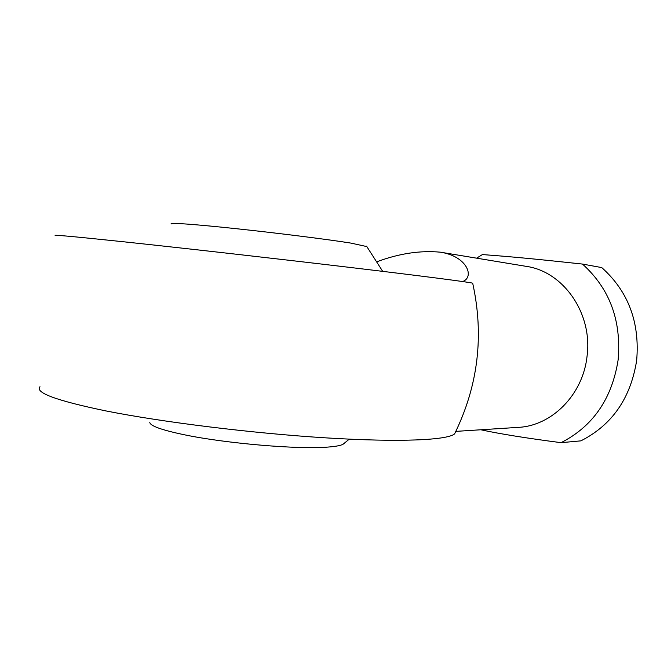 <?xml version="1.0" encoding="UTF-8"?>
<svg xmlns="http://www.w3.org/2000/svg" width="671" height="671" viewBox="0 0 671 671"><rect width="100%" height="100%" fill="white"/><g stroke="black" fill="none" stroke-linecap="round" stroke-linejoin="round"><path stroke-width="1.01" d="M39.975 386.706C34.657 392.627 56.599 400.688 105.8 410.895C162.801 422.269 253.487 433.416 326.651 437.911C399.975 442.424 447.129 440.184 454.561 433.936L455.861 431.327M472.745 283.447L472.686 283.17C468.132 281.988 422.873 276.1 349.138 267.326C275.588 258.57 182.453 248.027 123.732 241.795C72.057 236.36 49.553 234.33 56.23 235.722M480.847 429.775C499.937 433.911 526.676 438.205 561.065 442.667C592.979 426.353 612.002 398.742 618.142 359.815C621.522 320.461 609.637 288.547 582.47 264.064C534.77 258.905 511.981 256.767 482.399 254.569L476.603 258.167M561.065 442.667L580.876 440.864C612.086 425.011 630.673 398.222 636.653 360.486C639.949 322.348 628.316 291.382 601.753 267.586L582.47 264.064M455.835 431.378L518.163 427.377C551.763 425.926 582.94 394.774 587.033 356.402C592.963 313.659 563.43 271.445 526.19 266.353L440.302 252.17C467.259 256.205 474.8 277.19 462.646 281.535M377.337 261.606C399.27 253.47 420.264 250.325 440.302 252.17M366.903 246.601L350.841 243.087C327.633 239.388 278.373 233.172 236.561 228.727C194.657 224.265 168.195 222.395 171.34 223.913M149.784 422.353C150.086 425.875 161.61 430.019 184.357 434.774C226.11 443.506 298.696 449.604 327.817 447.087C335.299 446.525 340.331 445.619 342.906 444.361L344.592 443.045M454.561 433.936C478.18 385.8 484.219 335.542 472.686 283.17M342.906 444.361L349.281 439.144M382.696 271.352L366.542 246.148"/></g></svg>
